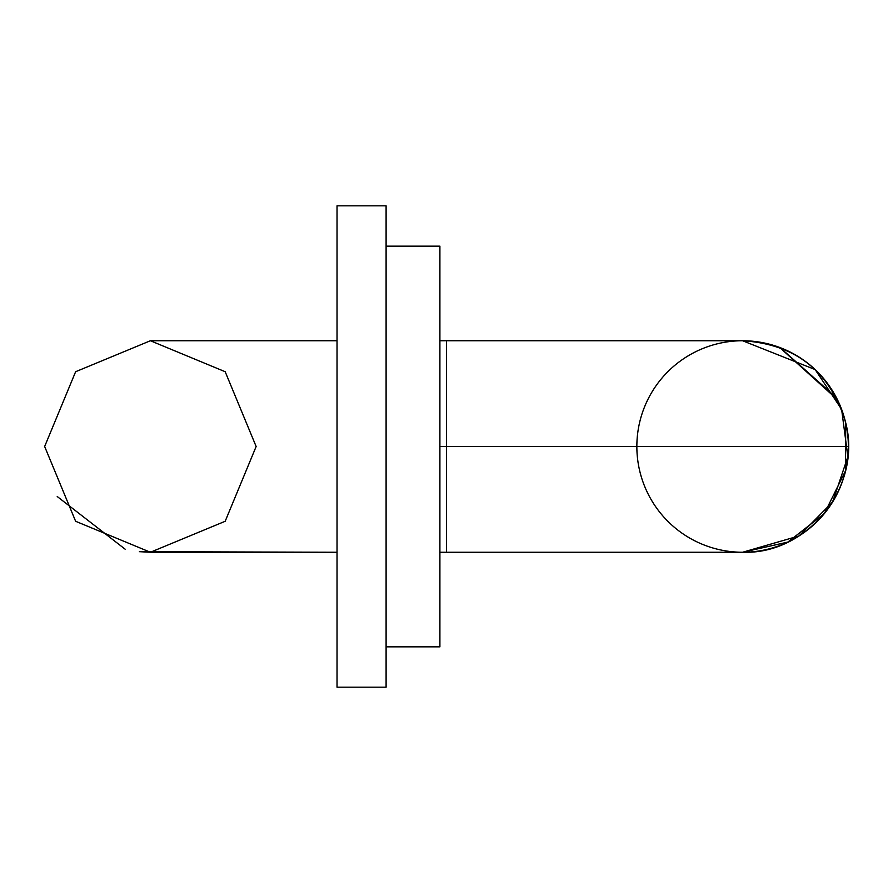 <?xml version="1.0" encoding="UTF-8"?>
<svg xmlns="http://www.w3.org/2000/svg" width="893" height="893" viewBox="0 0 893 893"><rect width="100%" height="100%" fill="white"/><g stroke="black" fill="none" stroke-linecap="round" stroke-linejoin="round"><path stroke-width="1.34" d="M439.903 340.746L446.5 340.746L446.5 446.5L439.903 446.5L446.5 446.5L446.5 552.254L439.903 552.254L742.596 552.254L799.045 535.923L832.633 501.978L847.859 456.703L841.619 409.362L815.175 369.59L742.596 340.746L439.903 340.746L446.5 340.746L446.5 552.254L439.903 552.254M446.5 446.5L848.35 446.5A105.754 105.754 0 0 1 742.596 552.254A105.754 105.754 0 0 1 636.854 446.5A105.754 105.754 0 0 1 742.596 340.746A105.754 105.754 0 0 1 848.35 446.5A105.754 105.754 0 0 1 742.596 552.254A105.754 105.754 0 0 1 636.854 446.5A105.754 105.754 0 0 1 742.596 340.746A105.754 105.754 0 0 1 848.35 446.5L446.5 446.5M150.404 340.746L225.181 371.722L256.146 446.5L225.181 521.278L150.404 552.254L75.626 521.278L44.65 446.5L75.626 371.722L150.404 340.746L337.029 340.746L150.404 340.746M150.404 552.254L337.029 552.254L139.397 551.673L150.404 552.254M386.1 646.833L439.903 646.833L386.1 646.833L439.903 646.833L386.1 646.833L439.903 646.833L439.903 246.167L439.903 646.833L386.1 646.833M386.1 246.167L439.903 246.167L386.1 246.167M337.029 205.814L337.029 687.186L386.1 687.186L386.1 205.814L386.1 687.186L337.029 687.186L337.029 205.814L386.1 205.814L337.029 205.814M842.735 412.51L845.704 422.992L845.537 470.745L824.373 513.553L787.827 542.084L742.596 552.254C808.031 554.754 863.319 485.591 845.291 421.273C829.497 370.919 795.272 344.073 742.596 340.746L743.925 340.758M57.23 496.53L125.132 549.184L57.23 496.53M837.411 399.651L779.645 347.455M836.473 397.798L780.125 347.634"/></g></svg>

